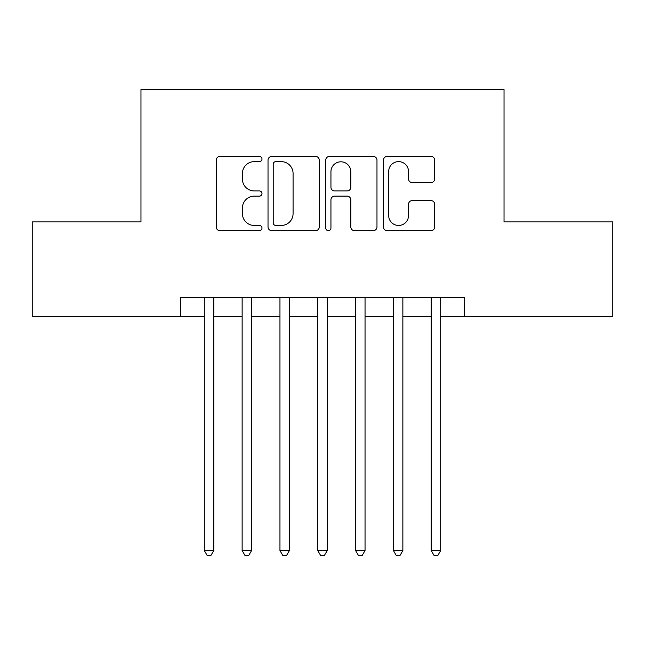 <?xml version="1.0" encoding="UTF-8"?>
<svg xmlns="http://www.w3.org/2000/svg" width="645" height="645" viewBox="0 0 645 645"><rect width="100%" height="100%" fill="white"/><g stroke="black" fill="none" stroke-linecap="round" stroke-linejoin="round"><path stroke-width="0.97" d="M261.991 159.017A2.596 2.596 0 0 0 259.395 156.421L219.953 156.421A3.709 3.709 0 0 0 216.244 160.137L216.244 226.951A3.709 3.709 0 0 0 219.953 230.66L259.395 230.66A2.596 2.596 0 0 0 261.991 228.064A2.596 2.596 0 0 0 259.395 225.468L254.291 225.468A11.876 11.876 0 0 1 242.415 213.584L242.415 208.021A11.876 11.876 0 0 1 254.291 196.136L259.395 196.136A2.596 2.596 0 0 0 261.991 193.54A2.596 2.596 0 0 0 259.395 190.944L254.291 190.944A11.876 11.876 0 0 1 242.415 179.068L242.415 173.497A11.876 11.876 0 0 1 254.291 161.621L259.395 161.621A2.596 2.596 0 0 0 261.991 159.017M430.981 182.591A3.709 3.709 0 0 0 434.698 178.883L434.698 160.137A3.709 3.709 0 0 0 430.981 156.421L387.185 156.421A3.709 3.709 0 0 0 383.469 160.137L383.469 226.951A3.709 3.709 0 0 0 387.185 230.66L430.981 230.66A3.709 3.709 0 0 0 434.698 226.951L434.698 204.304A3.709 3.709 0 0 0 430.981 200.595L412.236 200.595A3.709 3.709 0 0 0 408.527 204.304L408.527 215.535A9.933 9.933 0 0 1 398.594 225.468A9.933 9.933 0 0 1 388.669 215.535L388.669 171.546A9.933 9.933 0 0 1 398.594 161.621A9.933 9.933 0 0 1 408.527 171.546L408.527 178.883A3.709 3.709 0 0 0 412.236 182.591L430.981 182.591M180.681 316.453L32.25 316.453L32.25 221.904L140.973 221.904L140.973 89.542L504.027 89.542L504.027 221.904L612.75 221.904L612.75 316.453L464.319 316.453L464.319 297.538L180.681 297.538L180.681 316.453L204.32 316.453M319.251 160.137A3.709 3.709 0 0 0 315.542 156.421L271.739 156.421A3.709 3.709 0 0 0 268.022 160.137L268.022 226.951A3.709 3.709 0 0 0 271.739 230.66L315.542 230.66A3.709 3.709 0 0 0 319.251 226.951L319.251 160.137M329.458 156.421L373.262 156.421A3.709 3.709 0 0 1 376.978 160.137L376.978 226.951A3.709 3.709 0 0 1 373.262 230.66L354.516 230.66A3.709 3.709 0 0 1 350.807 226.951L350.807 199.853A3.709 3.709 0 0 0 347.091 196.136L334.658 196.136A3.709 3.709 0 0 0 330.941 199.853L330.941 228.064A2.596 2.596 0 0 1 328.345 230.66A2.596 2.596 0 0 1 325.749 228.064L325.749 160.137A3.709 3.709 0 0 1 329.458 156.421M213.777 316.453L242.141 316.453M251.59 316.453L279.954 316.453M289.411 316.453L317.775 316.453M327.225 316.453L355.589 316.453M365.046 316.453L393.41 316.453M402.859 316.453L431.223 316.453M440.68 316.453L464.319 316.453M275.818 161.621A2.596 2.596 0 0 0 273.222 164.217L273.222 222.864A2.596 2.596 0 0 0 275.818 225.468L281.204 225.468A11.876 11.876 0 0 0 293.08 213.584L293.08 173.497A11.876 11.876 0 0 0 281.204 161.621L275.818 161.621M350.807 171.731A9.933 9.933 0 0 0 340.874 161.806A9.933 9.933 0 0 0 330.941 171.731L330.941 187.235A3.709 3.709 0 0 0 334.658 190.944L347.091 190.944A3.709 3.709 0 0 0 350.807 187.235L350.807 171.731M213.777 297.538L213.777 550.54L204.32 550.54L204.32 297.538M213.777 550.54L210.939 555.458L207.158 555.458L204.32 550.54M251.59 297.538L251.59 550.54L242.141 550.54L242.141 297.538M251.59 550.54L248.752 555.458L244.971 555.458L242.141 550.54M289.411 297.538L289.411 550.54L279.954 550.54L279.954 297.538M289.411 550.54L286.574 555.458L282.792 555.458L279.954 550.54M327.225 297.538L327.225 550.54L317.775 550.54L317.775 297.538M327.225 550.54L324.395 555.458L320.605 555.458L317.775 550.54M365.046 297.538L365.046 550.54L355.589 550.54L355.589 297.538M365.046 550.54L362.208 555.458L358.427 555.458L355.589 550.54M402.859 297.538L402.859 550.54L393.41 550.54L393.41 297.538M402.859 550.54L400.029 555.458L396.248 555.458L393.41 550.54M440.68 297.538L440.68 550.54L431.223 550.54L431.223 297.538M440.68 550.54L437.842 555.458L434.061 555.458L431.223 550.54"/></g></svg>
